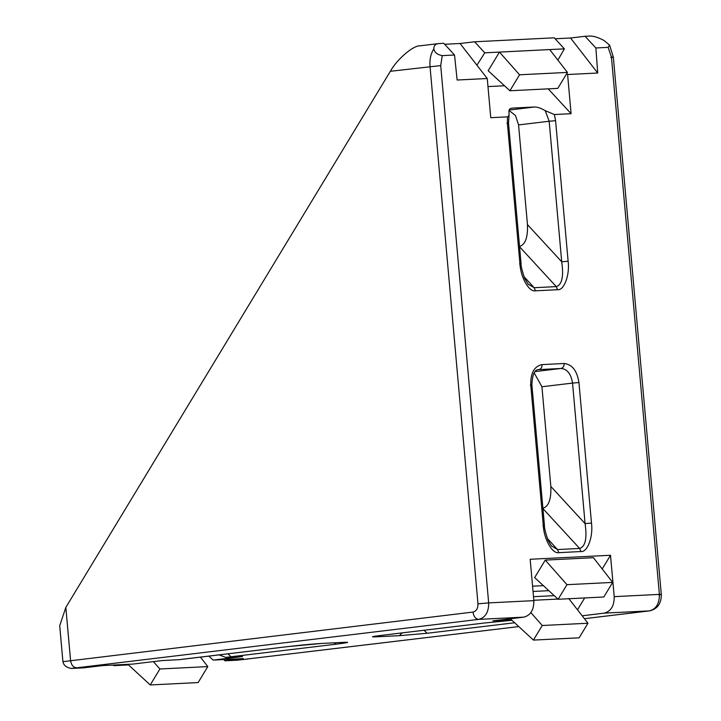 <?xml version="1.0" encoding="UTF-8"?>
<svg xmlns="http://www.w3.org/2000/svg" width="721" height="721" viewBox="0 0 721 721"><rect width="100%" height="100%" fill="white"/><g stroke="black" fill="none" stroke-linecap="round" stroke-linejoin="round"><path stroke-width="1.08" d="M507.485 116.865L507.377 123.084L519.922 263.625C520.562 277.423 529.115 292.365 535.46 290.806L557.549 289.707C564.119 290.626 569.932 274.962 568.121 261.227L555.585 120.686L554.368 114.531L545.247 110.664C540.867 108.15 537.271 106.924 534.477 107.005L512.379 108.105C509.693 108.303 508.557 109.754 508.99 112.467L509.053 115.504L507.485 116.865L490.758 117.694L487.261 78.517L457.132 80.022L454.527 55.012L443.794 43.314L439.107 43.548C435.529 43.783 433.79 45.549 433.871 48.83C430.788 53.615 429.5 59.51 430.022 66.521L477.978 603.819C478.023 608.425 476.365 611.183 472.985 612.066L62.925 661.68C63.601 665.294 66.395 667.556 71.298 668.466L83.573 667.853L102.688 665.582L132.817 664.086L162.162 660.562L179.268 659.67M519.922 263.625C521.517 263.562 521.391 263.652 519.535 263.886M535.46 290.806L534.18 287.715L527.988 284.083M568.121 261.227L561.713 261.786C563.849 276.485 562.029 284.768 556.27 286.616L534.18 287.715L523.924 276.585M511.577 619.925L492.885 620.862L523.87 617.14C530.62 615.355 533.955 609.858 533.855 600.647L488.667 602.891L440.711 65.593L442.252 55.616L454.527 55.012M533.855 600.647L530.169 559.271L610.507 555.269L614.202 596.646C614.292 605.856 610.966 611.354 604.216 613.138L582.162 615.788M608.136 47.361L609.56 45.044L603.828 40.376C598.124 37.366 593.428 35.924 589.742 36.05L585.055 36.284L595.87 47.974L608.136 47.361L611.435 57.094L659.391 594.392L614.202 596.646M595.87 47.974L597.727 73.019L567.598 74.524L571.095 113.702L554.368 114.531M591.49 523.067L578.945 382.527C577.061 370.702 572.123 364.357 564.137 363.501L542.048 364.601C534.279 366.241 530.521 373.018 530.746 384.924L543.292 525.465C543.931 539.263 552.475 554.206 558.829 552.647L580.919 551.547C587.489 552.466 593.302 536.803 591.49 523.067L585.082 523.626C587.218 538.326 585.398 546.599 579.639 548.456L557.54 549.555L551.223 545.77M543.292 525.465C544.887 525.402 544.761 525.492 542.904 525.726M550.826 486.432L541.931 386.753L572.537 383.085L585.082 523.626L550.826 486.432C551.34 499.374 548.627 506.674 542.697 508.341L579.639 548.456L580.919 551.547M534.207 372.937L541.931 386.753M484.233 623.025L379.111 635.652L484.377 623.016L511.955 620.285L484.512 622.998M219.049 654.866L225.772 657.399L336.328 644.168C348.072 642.699 350.667 642.087 344.115 642.321L322.026 643.42L288.4 646.539M225.772 657.399L242.499 656.561L213.164 660.085L243.283 658.588L224.907 660.815L237.542 660.175M336.328 644.168L333.994 642.826M442.252 55.616C437.35 54.715 434.556 52.453 433.871 48.83M420.388 45.793C413.611 45.053 397.091 59.077 390.349 71.289L65.836 607.406L59.708 625.72L62.916 661.653M610.507 555.269L602.215 568.968M584.677 597.943L577.503 609.795M508.99 110.439L515.452 115.477L518.561 124.922L549.168 121.245L561.713 261.786L527.457 224.601L518.561 124.922M527.457 224.601C527.97 237.533 525.258 244.834 519.327 246.501L556.27 286.616L557.549 289.707M224.907 660.815L223.744 659.562M419.685 45.856L439.107 43.548M444.668 44.269L460.079 43.503L474.589 41.782L484.782 52.813L549.69 49.578L567.454 72.406L519.562 74.786L509.891 90.765L557.793 88.377L567.454 72.406M549.69 49.578L564.381 48.848L554.26 37.816L474.589 41.782M555.134 38.772L570.545 38.006L585.055 36.284M509.891 90.765L488.189 70.739L499.482 52.074L519.562 74.786M487.261 78.517L476.923 65.205L484.782 52.813M504.475 85.763L487.982 86.583M564.381 48.848L557.892 60.113M548.212 88.854L571.095 113.702M567.598 74.524L566.796 73.488M570.545 38.006L597.727 73.019M476.923 65.205L460.079 43.503M587.957 623.232L542.255 625.504L533.423 640.086L579.125 637.815L587.957 623.232L568.734 598.529M533.828 600.269L557.928 599.07M530.899 612.652L542.255 625.504M509.945 618.429L533.423 640.086M198.131 682.571L150.229 684.95L159.9 668.98L207.801 666.592L198.131 682.571M128.915 664.275L128.527 664.924L150.229 684.95M153.393 661.617L159.9 668.98M200.411 657.101L207.801 666.592M128.527 664.924L113.828 665.654L114.206 665.005M213.164 660.085L208.775 656.101M113.828 665.654L113.278 665.059M603.837 596.988L558.135 599.268L566.967 584.677L612.67 582.406L603.837 596.988M566.967 584.677L545.247 560.1L534.658 577.602L558.135 599.268M545.247 560.1L593.446 557.703L612.67 582.406M533.035 591.454L548.825 590.67M532.567 586.191L543.382 585.65M554.233 595.663L533.504 596.691M507.377 123.084C508.981 123.021 508.846 123.111 506.989 123.345M555.585 120.686L549.168 121.245L545.247 110.664M551.538 546.139L547.996 540.173C545.355 532.206 544.175 527.303 544.436 525.465L531.891 384.924C532.287 374.758 534.522 369.639 538.587 369.585L539.047 369.549C541.074 369.017 542.075 367.359 542.048 364.601M530.746 384.924C532.35 384.861 532.215 384.942 530.359 385.185M558.829 552.647L557.54 549.555L547.293 538.416M578.945 382.527L572.537 383.085C571.086 373.992 567.283 369.107 561.145 368.449L535.234 371.558M564.137 363.501C564.164 366.259 563.164 367.917 561.145 368.449L538.226 369.648M373.694 636.4L379.246 635.634L377.29 636.778L399.389 635.679L402.183 632.885M378.976 635.661C370.918 636.688 370.36 637.058 377.29 636.778M399.389 635.679L427.174 633.263L424.029 630.262M427.174 633.263L514.65 622.764M288.13 646.566L178.889 659.724M518.778 626.576L237.173 660.211M604.216 613.138L649.405 610.894L584.425 618.69L650.144 610.768M71.298 668.466L478.681 619.384L523.87 617.14M231.071 656.804L227.917 653.803M322.026 643.42L343.755 642.339M182.864 659.201L288.265 646.557C297.376 645.565 303.82 644.646 321.845 643.429L321.674 643.438M179.105 659.706L183.143 659.174M611.435 57.094C614.103 56.986 613.886 57.13 610.786 57.527M609.56 45.044L613.337 57.103L661.292 594.401C661.445 603.423 657.561 608.921 649.639 610.876L649.405 610.894C656.155 609.11 659.481 603.612 659.391 594.392C662.058 594.293 661.842 594.428 658.742 594.825M246.988 659.201L247.447 659.147M76.264 667.7C73.191 667.367 71.289 664.924 70.568 660.382L65.836 607.406M477.978 603.819L488.667 602.891C488.757 612.102 485.431 617.609 478.681 619.384C475.608 619.06 473.715 616.617 472.985 612.066M440.711 65.593L390.349 71.289M534.477 107.005L509.107 110.052M509.053 115.495L508.521 123.084L521.067 263.634C520.787 265.427 521.995 270.375 524.69 278.477L528.412 284.57M343.935 642.33L346.459 642.24M237.398 660.193L518.787 626.585"/></g></svg>
